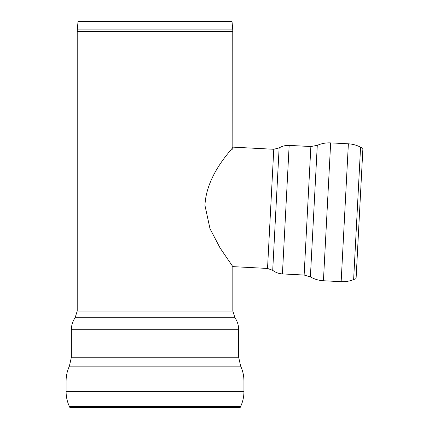 <?xml version="1.0" encoding="UTF-8"?>
<svg xmlns="http://www.w3.org/2000/svg" width="429" height="429" viewBox="0 0 429 429"><rect width="100%" height="100%" fill="white"/><g stroke="black" fill="none" stroke-linecap="round" stroke-linejoin="round"><path stroke-width="0.64" d="M273.772 149.271L279.129 147.925L272.71 270.35L267.53 268.447L273.772 149.271L232.824 147.126C234.314 147.415 206.424 172.951 204.949 205.416L210.012 228.754L220.088 247.989L232.824 266.629L232.824 311.025L77.215 311.025L75.123 317.696C72.651 321.316 71.396 325.321 71.364 329.708L238.674 329.708L238.674 357.239L240.648 366.141C242.83 370.849 243.924 375.793 243.94 380.979L243.94 391.634C243.924 396.82 242.83 401.764 240.653 406.467L240.149 407.55L69.895 407.55L69.391 406.467L240.653 406.467M232.759 29.917L232.019 21.45L78.024 21.45L77.279 29.917L232.759 29.917L232.824 149.469M356.081 278.603L362.902 148.429L360.575 147.19L353.635 279.59L356.081 278.603M348.375 143.806L341.152 281.681L323.434 280.748L330.657 142.878L348.375 143.806C352.686 144.047 356.756 145.174 360.575 147.19M310.864 146.53L304.129 275.053L282.427 273.916L289.162 145.393L310.864 146.53L317.283 145.345C321.546 143.474 326.008 142.653 330.657 142.878M75.123 317.696L234.915 317.696C237.393 321.316 238.642 325.321 238.674 329.708M71.364 329.708L71.364 357.239L238.674 357.239M71.364 357.239L69.391 366.141L240.648 366.141M69.391 366.141C67.208 370.849 66.114 375.793 66.098 380.979L243.94 380.979M66.098 380.979L66.098 391.634L243.94 391.634M232.824 31.451L77.215 31.451L77.279 29.917M304.129 275.053L310.387 276.903L317.283 145.345M232.824 311.025L234.915 317.696M66.098 391.634C66.114 396.82 67.208 401.764 69.391 406.467M77.215 311.025L77.215 31.451M341.152 281.681C345.463 281.896 349.624 281.199 353.635 279.59M310.387 276.903C314.436 279.209 318.785 280.491 323.434 280.748M272.71 270.35C275.59 272.512 278.829 273.702 282.427 273.916M279.129 147.925C282.218 146.069 285.564 145.227 289.162 145.393M267.53 268.447L232.824 266.629"/></g></svg>
